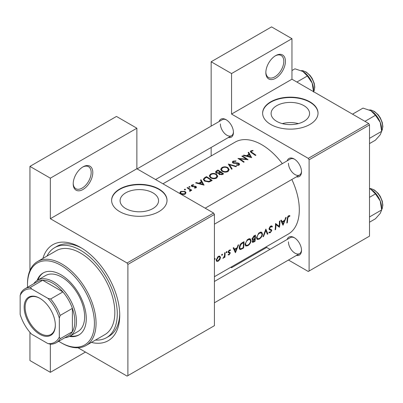 <?xml version="1.0" encoding="UTF-8"?>
<svg xmlns="http://www.w3.org/2000/svg" width="403" height="403" viewBox="0 0 403 403"><rect width="100%" height="100%" fill="white"/><g stroke="black" fill="none" stroke-linecap="round" stroke-linejoin="round"><path stroke-width="0.6" d="M265.844 72.611A13.853 7.995 -60 0 1 275.637 55.644A13.853 7.995 -60 0 1 285.43 61.301A13.853 7.995 -60 0 1 275.637 78.263A13.853 7.995 -60 0 1 265.844 72.611M265.849 72.122A12.694 7.33 120 0 0 268.474 77.482A12.694 7.33 120 0 0 278.256 74.076A12.694 7.33 120 0 0 283.798 61.301A12.694 7.33 120 0 0 281.168 55.488A12.694 7.33 120 0 0 275.219 55.896M73.205 183.828A13.853 7.995 -60 0 1 83.003 166.862A13.853 7.995 -60 0 1 92.796 172.519A13.853 7.995 -60 0 1 83.003 189.481A13.853 7.995 -60 0 1 73.205 183.828M73.215 183.34A12.694 7.33 120 0 0 75.835 188.695A12.694 7.33 120 0 0 85.622 185.294A12.694 7.33 120 0 0 91.164 172.519A12.694 7.33 120 0 0 88.534 166.706A12.694 7.33 120 0 0 82.585 167.114M303.927 121.368A19.233 11.103 0 0 0 309.559 113.515A19.233 11.103 0 0 0 297.691 103.259A19.233 11.103 0 0 0 276.73 105.667A19.233 11.103 0 0 0 271.098 113.515A19.233 11.103 0 0 0 282.971 123.771A19.233 11.103 0 0 0 303.927 121.368M298.376 123.6A19.233 11.103 0 0 0 282.286 123.6M309.917 124.446A27.706 15.994 0 0 0 318.032 113.137A27.706 15.994 0 0 0 300.93 98.362A27.706 15.994 0 0 0 270.74 101.828A27.706 15.994 0 0 0 262.625 113.137A27.706 15.994 0 0 0 279.727 127.917A27.706 15.994 0 0 0 309.917 124.446M318.032 113.329A27.706 15.994 0 0 0 300.779 98.705A27.706 15.994 0 0 0 270.74 102.206A27.706 15.994 0 0 0 262.625 113.329M152.923 208.547A19.233 11.103 0 0 0 158.555 200.699A19.233 11.103 0 0 0 146.682 190.443A19.233 11.103 0 0 0 125.726 192.846A19.233 11.103 0 0 0 120.089 200.699A19.233 11.103 0 0 0 131.962 210.955A19.233 11.103 0 0 0 152.923 208.547M158.913 211.63A27.706 15.994 0 0 0 167.028 200.321A27.706 15.994 0 0 0 149.926 185.546A27.706 15.994 0 0 0 119.731 189.012A27.706 15.994 0 0 0 111.616 200.321A27.706 15.994 0 0 0 128.718 215.101A27.706 15.994 0 0 0 158.913 211.63M167.023 200.508A27.706 15.994 0 0 0 149.775 185.884A27.706 15.994 0 0 0 119.731 189.39A27.706 15.994 0 0 0 111.621 200.508M287.168 239.458A10.387 6 60 0 1 294.165 237.599A10.387 6 60 0 1 301.509 250.323A10.387 6 60 0 1 296.401 255.452M294.588 237.856A9.234 5.33 -120 0 0 290.367 237.614L214.416 281.46M287.168 160.852A10.387 6 60 0 1 294.165 158.994A10.387 6 60 0 1 301.509 171.718A10.387 6 60 0 1 296.401 176.846M294.588 159.25A9.234 5.33 -120 0 0 290.367 159.004L205.182 208.185M219.091 121.55A10.387 6 60 0 1 226.088 119.691A10.387 6 60 0 1 233.438 132.416A10.387 6 60 0 1 228.33 137.544M226.511 119.948A9.234 5.33 -120 0 0 222.29 119.701L137.106 168.882M42.899 258.444A55.407 31.988 60 0 1 80.555 247.447A55.407 31.988 60 0 1 119.731 315.307A55.407 31.988 60 0 1 91.38 342.419M81.799 248.188A51.947 29.993 -120 0 0 57.03 246.288L54.581 247.704A51.947 29.993 -120 0 0 46.985 256.086M214.416 276.715L288.311 234.057A53.1 30.658 -120 0 0 299.308 209.746A53.1 30.658 -120 0 0 291.837 179.481M289.943 215.741L289.228 215.565L287.918 216.325L287.193 218.834A53.1 30.658 60 0 1 286.8 223.061L287.314 222.763A53.1 30.658 -120 0 0 287.702 218.602L288.538 216.471L289.631 216.421L289.943 215.741M283.062 225.217L286.211 217.308L285.651 217.63L284.74 220.224L282.15 221.715L281.349 220.119L280.79 220.436L282.946 225.151M279.475 227.292A53.1 30.658 -120 0 0 279.914 220.945L279.4 221.242A53.1 30.658 60 0 1 279.128 226.269L275.516 223.484A53.1 30.658 60 0 1 275.078 229.831L275.592 229.534A53.1 30.658 -120 0 0 276.01 224.582L278.901 226.96M268.821 232.627L270.206 232.783L271.798 230.541L271.577 229.775L269.738 229.035L269.557 228.521L270.7 226.768L271.531 226.728L271.929 227.131L272.423 226.521L271.909 225.977L270.7 226.093L270 226.667L269.043 228.808L269.562 229.836L270.992 230.274L269.073 229.171L270.992 230.274L271.284 230.864L270.353 232.128L269.33 231.982L268.821 232.627L269.103 232.879M269.053 228.672L269.945 229.191L269.053 228.642M269.627 232.214L269.33 231.982M267.899 233.972L265.849 229.065L262.993 236.808L263.542 236.49L265.864 230.43L267.35 234.289L267.899 233.972L267.083 233.503M262.519 234.133L261.749 232.264L260.585 232.103L258.65 233.221L256.51 237.634L257.144 239.458L259.194 239.14C261.073 237.911 262.182 236.239 262.519 234.133L261.975 233.821M255.008 241.417A53.1 30.658 -120 0 0 255.447 235.07L253.9 235.962L252.041 238.868L252.404 239.825L253.049 239.866L252.268 241.583L252.54 242.425L255.008 241.417L254.505 241.13M251.089 240.732L250.323 238.863L249.16 238.702L247.225 239.82L245.079 244.233L245.714 246.057L247.769 245.739C249.648 244.505 250.752 242.838 251.089 240.732L250.55 240.42M243.578 248.016A53.1 30.658 -120 0 0 244.017 241.669L242.248 242.692C240.44 243.785 239.432 245.397 239.226 247.533L239.8 249.417L240.646 249.507L243.578 248.016L243.08 247.724M235.448 252.711L238.596 244.797L238.037 245.12L237.125 247.714L234.531 249.21L233.735 247.608L233.176 247.931L235.332 252.641M230.375 249.84L228.975 250.354L228.179 252.102L228.345 252.721L229.634 253.079L229.745 253.416L229.151 254.353L228.471 254.283L228.088 254.877L229.095 254.913L230.259 253.099L230.118 252.495L228.818 252.152L228.692 251.784L229.443 250.59L230.264 250.616L230.491 249.89M228.859 252.177L228.209 251.799L228.859 252.177M228.179 252.233L229.634 253.079M226.622 251.628L227.096 251.9L226.874 251.568L226.365 251.86L226.143 252.454L226.607 252.721L227.096 251.9L226.874 251.568M226.143 252.454L226.607 252.721L226.143 252.454M224.884 257.265A53.1 30.658 -120 0 0 225.116 252.58L224.607 252.877A53.1 30.658 60 0 1 224.577 254.479L224.406 256.142L222.914 258.333L224.436 256.892A53.1 30.658 60 0 1 224.37 257.562L224.884 257.265L224.426 257.003M222.078 254.253L222.552 254.525L222.335 254.187L221.821 254.484L221.6 255.074L222.068 255.346L222.552 254.525L222.335 254.187M221.6 255.074L222.068 255.346L221.6 255.074M216.658 261.381L218.174 261.22L219.837 259.542L220.517 257.567L219.922 256.177L219.015 256.101L217.811 256.802L216.194 260.061L216.733 261.426M214.416 259.472L214.668 259.618L215.152 258.797L214.935 258.459L214.426 258.756M214.678 258.525L215.152 258.797L214.935 258.459M282.317 163.653A53.1 30.658 -120 0 0 235.211 142.083L162.948 183.803M252.913 150.42L250.873 150.828L250.298 151.578L251.543 152.808A53.1 30.658 60 0 1 255.401 155.487L255.915 155.19A53.1 30.658 -120 0 0 252.117 152.546L251.129 151.624L251.432 151.185L253.049 150.858L252.913 150.42L252.913 150.868M248.102 152.596L249.064 154.208L246.475 155.704L243.8 155.084L243.241 155.402L251.668 157.644L248.666 152.274L248.102 152.596M233.01 161.145L232.309 162.102L232.924 163.008L238.566 163.678L238.848 164.147L238.45 164.691L236.601 164.802L236.49 165.321L238.979 165.165L239.604 164.263L239.055 163.366L237.866 162.938L233.443 162.716L233.075 162.172L233.594 161.487L235.8 161.336L235.997 160.883L233.01 161.145L233.01 163.059M236.506 166.399L228.299 164.031L231.594 169.23L232.143 168.912L229.549 164.731L235.957 166.716L236.506 166.399M216.482 174.247C214.482 173.179 212.487 173.149 210.492 174.146L209.243 175.879L210.502 177.733C212.512 178.922 214.522 179.048 216.542 178.116L217.766 176.267L216.482 174.247L216.482 174.967M212.185 180.438A53.1 30.658 -120 0 0 206.472 176.635L204.699 177.658L203.263 179.275L204.568 181.068L209.011 181.995L212.185 180.438M192.271 186.66L192.337 185.304L193.601 185.088L193.556 184.66L191.798 185.022L191.274 185.723L191.783 186.443L194.987 186.614L195.505 186.785L195.526 187.481L194.367 187.596L194.377 188.045L196.039 187.843L196.483 187.214L195.999 186.473L195.163 186.156L192.81 186.297L192.014 185.748L192.014 186.564M195.505 186.785L195.526 188.02M189.949 186.639L188.997 186.639L188.997 187.188L189.949 187.199L189.949 186.639M188.997 186.639L188.997 187.188L188.997 186.639M191.747 190.226A53.1 30.658 -120 0 0 187.571 187.546L187.057 187.843A53.1 30.658 60 0 1 188.463 188.685L190.135 190.302L189.536 190.846L189.697 191.319L190.287 191.163L190.619 190.095A53.1 30.658 60 0 1 191.234 190.523L191.747 190.226M190.7 190.508L190.619 190.831M185.103 191.435L180.791 191.375L179.879 192.594L180.781 193.929L182.841 194.584L185.113 194.15L186.015 192.75L185.103 191.435L185.103 192.211M185.41 189.264L184.458 189.259L184.458 189.813L185.41 189.823L185.41 189.264M184.458 189.259L184.458 189.813L184.458 189.259M200.487 180.086L201.45 181.698L198.86 183.194L196.185 182.574L195.626 182.897L204.054 185.133L201.047 179.763L200.487 180.086M218.708 173.859L218.708 173.275L219.267 174.494L222.496 174.484L223.61 173.839A53.1 30.658 -120 0 0 217.897 170.036L216.351 170.927L215.494 172.005L216.149 172.958L218.708 173.275L218.648 173.572M227.907 167.653C225.912 166.585 223.917 166.55 221.917 167.547L220.668 169.28L221.927 171.139C223.937 172.323 225.952 172.449 227.972 171.522L229.196 169.673L227.907 167.653L227.907 168.373M248.077 159.714A53.1 30.658 -120 0 0 242.364 155.911L241.85 156.208A53.1 30.658 60 0 1 246.339 159.109L237.966 158.45A53.1 30.658 60 0 1 243.684 162.253L244.193 161.956A53.1 30.658 -120 0 0 239.699 158.878L248.077 159.714M288.462 260.036L308.285 271.481L369.506 236.138L369.506 124.92L309.101 159.795L308.285 158.379L231.559 114.079L291.963 79.21L291.963 38.678L271.557 26.895L211.152 61.77L211.152 126.134M308.285 158.379L368.69 123.504L291.963 79.21M127.897 375.631L214.416 325.679L214.416 214.461L127.897 264.413L127.897 375.631L127.081 376.105L78.001 347.769M211.152 155.971L211.152 147.458M269.995 249.376L265.884 247.004M309.101 271.012L309.101 159.795M291.963 38.678L231.559 73.553L231.559 114.079M231.559 73.553L211.152 61.77M231.559 266.821L231.559 267.713L230.788 267.27M368.69 123.504L369.506 124.92M288.452 241.84A9.234 5.33 -120 0 0 292.482 251.134A9.234 5.33 -120 0 0 299.6 253.608A9.234 5.33 -120 0 0 301.499 249.83M220.376 123.933A9.234 5.33 -120 0 0 224.406 133.222A9.234 5.33 -120 0 0 231.524 135.7A9.234 5.33 -120 0 0 233.423 131.922M288.452 163.235A9.234 5.33 -120 0 0 292.482 172.529A9.234 5.33 -120 0 0 299.6 175.003A9.234 5.33 -120 0 0 301.499 171.225M127.897 264.413L127.081 262.998L50.35 218.698L50.35 178.171L29.943 166.389L116.467 116.437L136.874 128.219L136.874 168.746L50.35 218.698M127.081 262.998L213.6 213.046L136.874 168.746M85.451 352.071L50.35 372.332L29.943 360.549L29.943 332.334M29.943 270.458L29.943 166.389M50.35 372.332L50.35 344.167M213.6 213.046L214.416 214.461M95.471 340.061A51.947 29.993 -120 0 0 106.523 337.674L108.976 336.263A51.947 29.993 -120 0 0 119.711 313.861M50.35 178.171L136.874 128.219M180.791 192.105L180.791 191.375M184.604 193.788L181.295 193.631L180.604 192.629L181.31 191.672L184.589 191.727L185.279 192.78L184.604 194.387M181.295 194.206L181.295 193.631M187.571 188.141L187.571 187.546M189.873 191.294L189.873 190.745M191.798 186.453L191.798 185.022M193.556 185.088L193.556 184.66M192.81 186.75L192.81 186.297M193.873 186.685L193.873 186.206M195.163 186.644L195.163 186.156M195.999 187.863L195.999 186.473M196.185 183.012L196.185 182.574M198.86 183.657L198.86 183.194M201.45 182.413L201.45 181.698M201.047 181.012L201.047 179.763M202.905 184.327L199.717 183.415L201.762 182.237L202.905 184.826M199.717 183.884L199.717 183.415M206.472 177.315L206.472 176.635M206.543 177.275A53.1 30.658 60 0 1 211.086 180.297L208.769 181.426L205.082 180.776L204.089 179.416L204.402 178.685L206.543 177.275M211.086 181.073L211.086 180.297M208.769 182.045L208.769 181.426M205.082 181.375L205.082 180.776M210.492 174.927L210.492 174.146M215.932 177.693C214.295 178.458 212.658 178.373 211.016 177.441L210.008 175.965L211.096 174.474C212.708 173.658 214.331 173.683 215.968 174.544L216.98 176.121L215.932 177.693L215.932 178.413M211.016 178.04L211.016 177.441M217.897 170.721L217.897 170.036M216.351 171.809L216.351 170.927M222.511 173.698L221.816 174.101L219.766 174.192L219.393 173.582L220.683 172.403A53.1 30.658 60 0 1 222.511 173.698L222.511 174.474M221.816 174.816L221.816 174.101M219.766 174.771L219.766 174.192M220.093 172.01L218.617 172.781L216.663 172.665L216.28 172.076L217.973 170.676A53.1 30.658 60 0 1 220.093 172.01L220.093 172.751M218.617 173.295L218.617 172.781M216.663 173.209L216.663 172.665M221.917 168.333L221.917 167.547M227.357 171.094C225.725 171.859 224.088 171.774 222.441 170.842L221.433 169.366L222.521 167.875C224.133 167.059 225.761 167.084 227.398 167.95L228.405 169.522L227.357 171.094L227.357 171.814M222.441 171.441L222.441 170.842M229.549 165.88L229.549 164.731M233.443 163.245L233.443 162.716M234.208 163.411L234.208 162.953M237.866 163.411L237.866 162.938M239.055 165.119L239.055 163.366M236.601 165.341L236.601 164.802M238.45 165.376L238.45 164.691M242.364 156.51L242.364 155.911M239.699 159.492L239.699 158.878M246.339 159.548L246.339 159.109M243.8 155.523L243.8 155.084M246.475 156.168L246.475 155.704M249.064 154.923L249.064 154.208M248.666 153.523L248.666 152.274M250.525 156.838L247.331 155.926L249.376 154.747L250.525 157.336M247.331 156.394L247.331 155.926M250.873 152.354L250.873 150.828M286.876 222.511L287.314 222.763M288.548 215.791L289.631 216.421M288.271 215.978L288.911 216.351M288.044 216.184L288.538 216.471M233.533 248.631L234.531 249.21M235.574 251.527L234.773 249.709L236.813 248.53L235.574 251.527L234.652 250.998M233.79 249.145L234.773 249.709M236.259 248.213L236.813 248.53M228.345 254.479L229.095 254.913M228.179 252.243L229.514 253.013M229 250.334L229.443 250.59M228.269 251.537L228.692 251.784M228.194 251.905L230.259 253.099M223.05 258.061L223.348 258.232M219.499 259.351L219.837 259.542M217.6 260.887L218.174 261.22M219.912 257.215L220.517 257.567M218.23 260.655L217.111 260.791L216.708 259.764L218.411 256.958L219.575 256.812L220.008 257.86L218.23 260.655M216.27 259.507L216.708 259.764M217.947 256.686L218.411 256.958M239.317 248.742L240.646 249.507M243.498 242.641A53.1 30.658 60 0 1 243.155 247.684L241.019 248.757L240.203 248.706L239.74 247.235L241.211 244.127L243.498 242.641L242.918 242.304M239.291 246.979L239.74 247.235M240.737 243.855L241.211 244.127M247.2 245.412L247.769 245.739M247.83 245.125L246.107 245.377L245.593 243.936C245.825 242.168 246.696 240.777 248.203 239.76L249.981 239.563L250.575 241.029C250.293 242.752 249.376 244.117 247.83 245.125M245.15 243.679L245.593 243.936M247.659 239.442L248.203 239.76M252.071 239.301L253.049 239.866M254.58 241.085L253.885 241.488L252.782 241.276L254.787 239.09A53.1 30.658 60 0 1 254.58 241.085M252.928 241.75L252.384 241.044M253.89 238.969L254.444 239.291M254.248 238.778L254.787 239.09M254.832 238.44L253.432 239.181L252.807 239.175L252.555 238.571L254.928 236.042A53.1 30.658 60 0 1 254.832 238.44M252.117 238.324L252.555 238.571M253.628 236.133L254.197 236.465M254.348 235.705L254.928 236.042M258.63 238.813L259.194 239.14M259.26 238.531L257.537 238.778L257.018 237.337C257.255 235.569 258.127 234.178 259.628 233.161L261.411 232.964L262.005 234.435C261.723 236.158 260.806 237.523 259.26 238.531M256.575 237.08L257.018 237.337M259.089 232.848L259.628 233.161M265.486 230.214L265.864 230.43M263.214 236.299L263.542 236.49M271.295 225.871L272.423 226.521M270.191 226.476L270.7 226.768M269.123 228.269L269.557 228.521M269.048 228.949L271.798 230.541M269.169 232.188L270.206 232.783M269.184 229.463L270.277 230.093M276.644 224.834L276.644 225.096M275.511 224.295L276.01 224.582M275.153 229.282L275.592 229.534M275.511 224.043L279.128 226.269M281.148 221.141L282.15 221.715M283.188 224.038L282.387 222.219L284.427 221.04L283.188 224.038L282.266 223.509M281.405 221.655L282.387 222.219M283.873 220.723L284.427 221.04M231.559 267.713L266.66 247.447M69.432 336.424A35.786 20.659 -120 0 0 78.857 334.989A35.786 20.659 -120 0 0 84.338 306.315A35.786 20.659 -120 0 0 60.964 274.781A35.786 20.659 -120 0 0 43.071 273.007A35.786 20.659 -120 0 0 37.121 280.453M43.484 272.781A35.786 20.659 -120 0 0 37.937 279.969M58.737 341.27A47.327 27.323 -120 0 0 60.964 342.641A47.327 27.323 -120 0 0 94.428 323.322A47.327 27.323 -120 0 0 60.964 265.355A47.327 27.323 -120 0 0 27.495 284.679A47.327 27.323 -120 0 0 27.57 287.289M61.78 343.114L60.964 342.641L61.78 343.114A48.481 27.993 60 0 0 86.02 345.517L104.795 334.676A48.481 27.993 -120 0 0 112.225 295.827A48.481 27.993 -120 0 0 80.555 253.104A48.481 27.993 -120 0 0 56.309 250.701L37.539 261.542A48.481 27.993 60 0 1 61.78 263.94A48.481 27.993 60 0 1 93.451 306.663A48.481 27.993 60 0 1 86.02 345.517M106.523 337.674A51.947 29.993 -120 0 0 114.487 296.049A51.947 29.993 -120 0 0 80.555 250.273A51.947 29.993 -120 0 0 54.581 247.704M33.751 283.722A32.321 18.659 60 0 1 37.454 280.246L45.62 275.536A32.321 18.659 60 0 1 61.78 277.138A32.321 18.659 60 0 1 82.892 305.62A32.321 18.659 60 0 1 77.94 331.518L69.779 336.233A32.321 18.659 60 0 1 64.918 337.704M27.495 284.679L27.495 283.737A48.481 27.993 60 0 1 37.539 261.542M70.263 335.951A35.786 20.659 -120 0 0 79.26 334.747M364.952 121.348L375.445 115.288L380.22 122.341A15.233 8.795 -120 0 1 381.666 129.398L381.666 131.323L380.22 134.783L375.445 140.168L369.506 143.599M369.506 138.34L381.666 131.323L380.22 122.341A15.233 8.795 -120 0 0 370.891 110.739L375.445 115.288M352.514 114.165L363.007 108.11L370.891 110.739M369.506 222.204L375.445 218.779L380.22 213.389L381.666 209.928L369.506 216.95M380.22 200.951L381.666 209.928L381.666 208.003A15.233 8.795 -120 0 0 380.22 200.951A15.233 8.795 -120 0 0 370.891 189.345L375.445 193.898L380.22 200.951M369.506 197.329L375.445 193.898M369.506 188.634L370.891 189.345M296.875 82.046L307.373 75.986L312.149 83.038A15.233 8.795 -120 0 1 313.589 90.096L313.589 91.698L314.199 90.524L314.773 87.174L314.229 83.31L312.174 78.419L310.063 75.421L306.32 72.102L302.749 70.691L301.253 70.646M291.963 70.52L294.931 68.807L302.819 71.432A15.233 8.795 -120 0 1 312.149 83.038L313.589 92.02M302.819 71.432L307.373 75.986M24.15 307.252A22.049 12.73 60 0 1 39.741 298.25A22.049 12.73 60 0 1 55.332 325.251A22.049 12.73 60 0 1 39.741 334.253A22.049 12.73 60 0 1 24.15 307.252M39.988 298.396A21.354 12.332 -120 0 0 29.55 297.474A21.354 12.332 -120 0 0 25.127 307.252A21.354 12.332 -120 0 0 34.451 328.742A21.354 12.332 -120 0 0 50.909 334.465A21.354 12.332 -120 0 0 55.327 324.964M37.454 280.246A32.321 18.659 60 0 1 62.364 288.906A32.321 18.659 60 0 1 76.469 321.438A32.321 18.659 60 0 1 69.779 336.233M59.332 336.989L60.148 338.747A31.167 17.994 60 0 1 56.138 342.772L68.384 335.704A31.167 17.994 -120 0 0 72.389 331.679A31.167 17.994 -120 0 0 74.837 321.438A31.167 17.994 -120 0 0 72.389 308.366A31.167 17.994 -120 0 0 62.898 291.918L42.703 280.261A31.167 17.994 -120 0 0 37.217 281.717L24.971 288.79A31.167 17.994 60 0 1 30.462 287.329L31.575 288.921A30.013 17.329 -120 0 0 20.15 295.515L20.15 314.365A30.013 17.329 -120 0 0 31.575 334.158L47.902 343.583A30.013 17.329 -120 0 0 59.332 336.989L59.332 318.138A30.013 17.329 -120 0 0 47.902 298.346L31.575 288.921M47.902 298.346L50.652 298.991L62.898 291.918A31.167 17.994 -120 0 0 42.703 280.261L30.462 287.329M60.148 338.747L72.389 331.679L72.389 308.366L60.148 315.433L59.332 318.138M20.15 295.515L20.966 292.81A31.167 17.994 60 0 1 24.971 288.79M56.138 342.772A31.167 17.994 60 0 1 50.652 344.233L47.902 343.583M50.652 298.991A31.167 17.994 60 0 1 60.148 315.433M204.699 178.413L204.699 177.658M210.683 181.3L210.683 180.529M219.756 172.988L219.756 172.207M236.148 163.427L236.148 162.953M252.117 153.175L252.117 152.546M287.218 218.325L287.702 218.602M228.214 252.454L229.065 252.943M241.906 248.379L242.425 248.681M242.263 242.682L242.843 243.019M253.346 241.745L253.895 242.062M381.666 130.904A12.7 7.33 -120 0 0 382.649 126.759A12.7 7.33 -120 0 0 369.415 109.989M381.666 209.51A12.7 7.33 -120 0 0 382.649 205.364A12.7 7.33 -120 0 0 369.506 188.594M313.589 91.602A12.7 7.33 -120 0 0 314.572 87.456A12.7 7.33 -120 0 0 301.343 70.686M180.604 192.629L180.604 193.803M185.279 192.78L185.279 194.044M190.13 190.342L190.13 191.229M195.742 187.163L195.742 187.969M204.089 179.416L204.089 180.71M210.008 175.965L210.008 177.355M216.98 176.121L216.98 177.814M219.393 173.582L219.393 174.58M216.28 172.076L216.28 173.033M221.433 169.366L221.433 170.756M228.405 169.522L228.405 171.22M233.075 162.172L233.075 163.089M238.848 164.147L238.848 165.235M251.129 151.624L251.129 152.536M217.111 260.791L216.194 260.262M219.575 256.812L218.612 256.258M240.183 248.696L239.221 248.137M246.107 245.377L245.074 244.777M249.981 239.563L248.722 238.833M252.913 241.74L252.298 241.387M252.807 239.175L252.051 238.742M257.537 238.778L256.504 238.183M261.411 232.964L260.147 232.234M271.531 226.728L270.574 226.174M269.562 232.173L269.3 232.022M214.416 224.179L299.6 175.003M381.666 131L382.276 129.826L382.85 126.477L382.306 122.613L380.246 117.721L378.14 114.724L374.397 111.404L370.825 109.994L369.329 109.948M299.6 253.608L214.416 302.789M369.506 188.539L370.825 188.604L374.397 190.009L378.14 193.329L380.246 196.326L382.306 201.218L382.85 205.082L382.271 208.447L381.666 209.61M231.524 135.7L155.578 179.547"/></g></svg>
